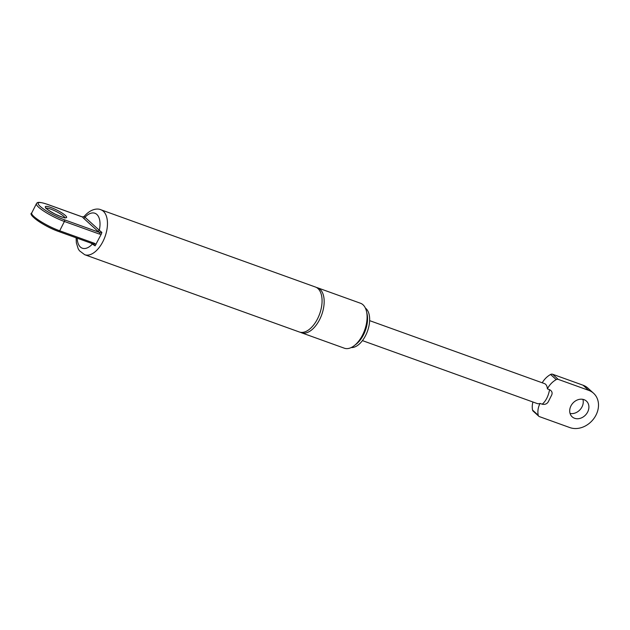 <?xml version="1.0" encoding="UTF-8"?>
<svg xmlns="http://www.w3.org/2000/svg" width="630" height="630" viewBox="0 0 630 630"><rect width="100%" height="100%" fill="white"/><g stroke="black" fill="none" stroke-linecap="round" stroke-linejoin="round"><path stroke-width="0.94" d="M97.642 231.029L99.485 232.415L64.425 219.791A19.9 3.67 -153.2 0 1 40.249 206.435A19.9 3.67 -153.2 0 1 47.486 204.396L82.546 217.019L84.239 216.373L84.995 217.255A1.323 1.087 -47.7 0 1 83.365 218.043L97.642 231.029A1.323 1.087 -47.7 0 0 99.28 230.241L84.995 217.255A18.577 10.119 109.8 0 1 96.839 214.436A18.577 10.119 109.8 0 1 99.28 230.241L101.879 232.415L99.485 232.415A1.323 0.725 -70.2 0 1 99.461 234.092L101.304 234.077L101.879 232.415M82.554 217.019L83.365 218.043M82.246 216.909A1.323 0.725 109.8 0 1 82.412 216.933L84.184 216.436M47.187 204.285A1.323 0.725 109.8 0 1 47.352 204.309L82.412 216.933A1.323 0.725 109.8 0 1 82.546 217.019M91.106 243.196L95.091 245.842L101.304 234.077M93.807 244.157L93.736 244.141A1.323 0.725 109.8 0 1 93.736 244.141A1.323 0.725 109.8 0 1 93.602 244.054L95.091 245.842M96.02 244.542L94.752 243.408A1.323 0.725 109.8 0 1 93.744 244.141L58.677 231.517A1.323 0.725 109.8 0 1 58.543 231.43A19.9 3.67 26.8 0 1 40.352 222.461A19.9 3.67 26.8 0 1 32.288 214.814M77.207 238.187A18.577 10.119 109.8 0 0 92.224 244.204A1.323 1.087 132.3 0 0 92.374 243.652M315.504 287.052A23.885 13.009 109.8 0 1 319.646 313.921A23.885 13.009 109.8 0 1 299.321 331.986L84.704 254.709A23.885 13.009 -70.2 0 0 105.037 236.644A23.885 13.009 -70.2 0 0 100.887 209.766L315.504 287.052M316.52 287.508A23.885 13.009 109.8 0 1 317.599 287.8A23.885 13.009 109.8 0 1 321.741 314.677A23.885 13.009 109.8 0 1 301.416 332.742A23.885 13.009 109.8 0 1 300.4 332.286M317.599 287.8L360.517 303.258A23.885 13.009 109.8 0 1 364.668 330.136A23.885 13.009 109.8 0 1 344.342 348.201L301.416 332.742M365.384 308.094A21.231 11.56 109.8 0 1 367.495 331.152A21.231 11.56 109.8 0 1 351.17 347.571M532.57 410.099A2.654 2.173 132.3 0 0 533.145 411.114L538.792 416.249A2.654 2.173 -47.7 0 1 538.217 415.233L532.57 410.099A18.435 15.081 -47.7 0 1 532.933 402.011M588.703 390.348L558.212 379.37L552.565 374.236L583.057 385.214L588.703 390.348A21.231 17.372 132.3 0 1 593.578 393.262A21.231 17.372 132.3 0 1 594.295 417.95A21.231 17.372 132.3 0 1 569.89 427.597L539.398 416.611A2.654 2.173 -47.7 0 1 538.792 416.249M552.565 374.236A2.654 2.173 132.3 0 0 550.573 374.472L556.219 379.606A18.435 15.081 132.3 0 0 547.375 388.883L549.565 389.671C551.872 390.931 552.597 392.687 551.746 394.923L548.218 401.909C546.895 403.972 544.895 404.744 542.225 404.208L540.028 403.42A18.435 15.081 132.3 0 0 538.217 415.233M556.219 379.606A2.654 2.173 -47.7 0 1 558.212 379.37M587.672 411.988A10.616 8.686 -47.7 0 1 572.158 416.824A10.616 8.686 -47.7 0 1 572.875 403.129A10.616 8.686 -47.7 0 1 586.435 401.113A10.616 8.686 -47.7 0 1 587.672 411.988M540.028 403.42A10.616 5.78 109.8 0 1 537.28 403.57L362.439 340.617M542.241 382.796A18.435 15.081 -47.7 0 1 550.573 374.472M369.637 320.639L544.477 383.599A10.616 5.78 109.8 0 1 547.375 388.883M583.057 385.214A21.231 17.372 -47.7 0 1 587.932 388.127L593.578 393.262M570.055 413.461A10.616 8.686 132.3 0 0 582.025 406.854A10.616 8.686 132.3 0 0 582.892 399.349M549.565 389.679C548.352 396.183 545.903 401.026 542.225 404.208M46.203 208.239A10.616 1.953 -153.2 0 1 54.314 210.577A10.616 1.953 -153.2 0 1 63.74 216.271A10.616 1.953 -153.2 0 1 64.843 217.657M65.378 215.484A11.938 2.205 26.8 0 0 46.84 206.396A11.938 2.205 26.8 0 0 55.645 214.397A11.938 2.205 26.8 0 0 65.378 215.484M94.752 243.408L59.692 230.777A21.231 3.914 -153.2 0 1 40.163 221.13A21.231 3.914 -153.2 0 1 31.713 212.995L36.422 203.687C37.257 202.97 36.587 200.82 47.352 204.309A1.323 0.725 109.8 0 1 47.486 204.396M36.422 203.687A21.231 3.914 26.8 0 0 44.864 211.814A21.231 3.914 26.8 0 0 64.402 221.469A1.323 0.725 -70.2 0 0 64.425 219.791M31.713 212.995C27.389 214.405 43.785 226.32 58.677 231.517A1.323 0.725 109.8 0 0 59.692 230.777L64.402 221.469L99.461 234.092M355.194 344.878A21.231 11.56 -70.2 0 0 366.77 312.74M64.843 218.043L65.26 217.641C65.071 217.24 66.41 219.287 54.865 213.987C43.958 207.892 46.439 207.853 45.959 207.9L45.895 208.475M84.2 216.405C90.791 208.688 97.674 208.207 100.887 209.766M76.104 237.793L76.348 242.826L78.214 248.811L79.443 250.756L84.704 254.709M548.801 400.751L551.155 396.081"/></g></svg>
